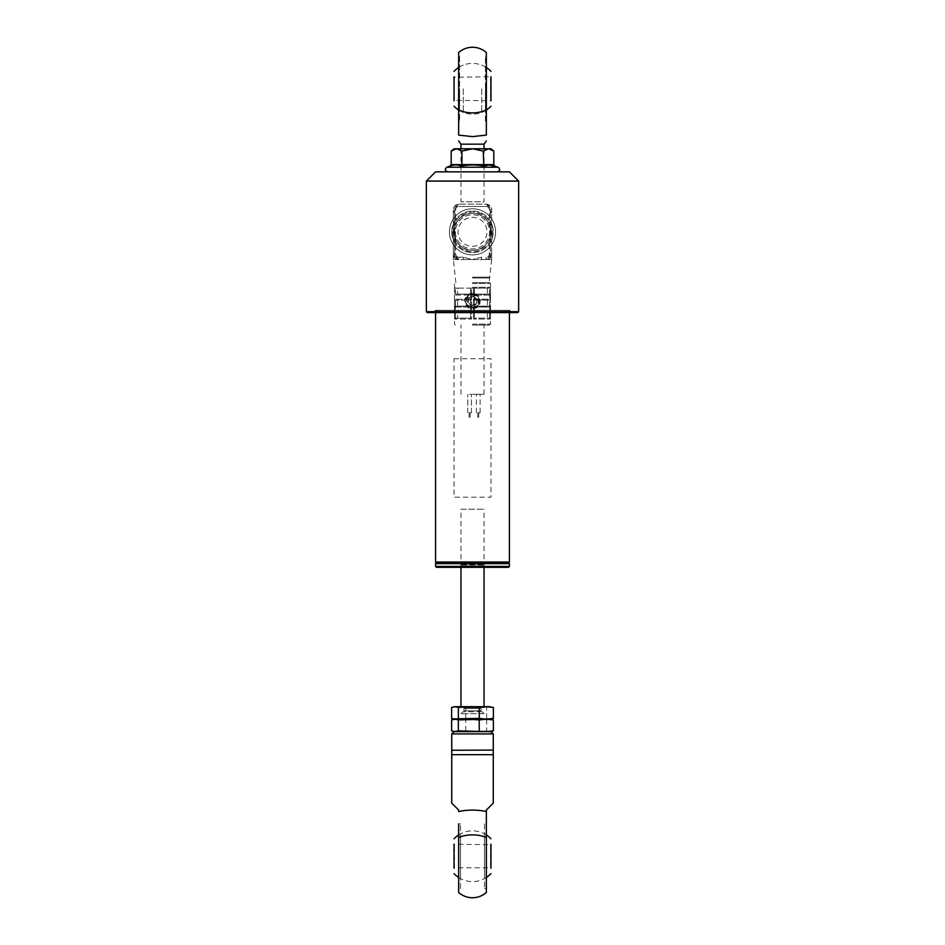 <?xml version="1.0" encoding="UTF-8"?>
<svg xmlns="http://www.w3.org/2000/svg" width="945" height="945" viewBox="0 0 945 945"><rect width="100%" height="100%" fill="white"/><g stroke="black" fill="none" stroke-linecap="round" stroke-linejoin="round"><path stroke-width="0.71" stroke-dasharray="4.72 3.54" d="M435.586 311.212L509.414 311.212L435.586 311.212L435.586 312.594M509.414 311.212L509.414 312.594M506.603 562.724L438.397 562.724L506.603 562.724M436.271 562.724L508.729 562.724M509.414 562.027L435.586 562.027M484.194 565.027L460.498 565.027L484.194 565.027M461.255 564.567L484.041 564.567L461.255 564.567M436.507 567.331L508.493 567.331M509.414 566.409L435.586 566.409M435.586 563.645L509.414 563.645M444.752 562.724L508.493 562.724L444.752 562.724M462.719 567.331L485.187 567.331L462.719 567.331M481.572 566.409L460.735 566.409L481.572 566.409M472.5 288.142L474.343 288.142L470.657 288.142L470.657 294.308L455.986 294.143L470.657 294.143L471.531 294.308L470.657 295.064L470.657 288.142L470.657 294.143L455.986 294.143L470.657 294.143L470.657 288.142L457.616 288.142L457.616 294.143L457.616 288.142L454.498 288.142L472.5 288.142M489.475 288.142L474.343 288.142L489.569 288.142L474.343 288.142L474.343 294.308L473.469 294.308L473.563 295.064L474.343 294.143L489.014 294.143L474.343 294.143L489.014 294.143L490.467 294.308L490.467 295.064L490.502 288.142L489.475 288.142L490.467 288.142L490.467 294.308L489.545 294.308L490.467 299.967L490.467 295.064L489.935 299.211L489.545 294.308L474.343 294.143L474.343 295.064L473.563 295.064L473.469 299.967L474.343 299.211L474.343 295.064L474.343 306.31L489.014 306.133L474.343 306.133L473.563 307.066L473.469 306.31L474.343 306.31L474.343 299.211L489.935 299.211L489.014 300.144L474.343 300.144L474.343 306.133L489.014 306.133L490.467 306.31L490.467 307.066L490.467 299.967L490.467 306.31L489.545 306.31L490.467 307.066L490.467 311.968L490.467 307.066L489.935 311.212L489.545 306.31L474.343 306.133L474.343 299.967L473.469 299.967L490.467 299.967L489.545 299.967L489.935 299.211L473.563 299.211L474.343 288.142L474.343 294.143L474.343 288.142L487.384 288.142L487.384 294.143L487.384 288.142L489.475 288.142M472.5 282.602L489.569 282.602L472.5 282.602M472.5 277.984L489.108 277.984L472.5 277.984M491.648 254.772L491.648 253.992A5.54 5.54 0 0 1 486.108 259.532L481.619 259.532L481.619 257.217L472.5 259.532L491.648 259.532L472.5 259.532L463.381 257.217L472.5 259.532L463.381 259.532L472.5 259.532L481.619 257.217L481.619 259.532L486.108 259.532A5.54 5.54 0 0 0 491.648 253.992L491.648 255.682M454.037 231.844A18.463 18.463 0 0 1 472.5 213.381A18.463 18.463 0 0 1 490.963 231.844A18.463 18.463 0 0 1 472.5 250.295A18.463 18.463 0 0 1 455.655 224.284A18.463 18.463 0 0 1 490.963 231.844A18.463 18.463 0 0 1 455.655 239.392A18.463 18.463 0 0 1 454.037 231.844A18.463 18.463 0 0 0 472.5 250.295A18.463 18.463 0 0 0 490.963 231.844A18.463 18.463 0 0 0 472.5 213.381A18.463 18.463 0 0 0 454.037 231.844A18.463 18.463 0 0 0 472.5 250.295A18.463 18.463 0 0 0 490.963 231.844A18.463 18.463 0 0 0 472.5 213.381A18.463 18.463 0 0 0 454.037 231.844M449.43 231.844A23.07 23.07 0 0 1 472.5 208.762A23.07 23.07 0 0 1 495.57 231.844A23.07 23.07 0 0 1 472.5 254.914A23.07 23.07 0 0 1 449.43 231.844A23.07 23.07 0 0 1 472.5 208.762A23.07 23.07 0 0 1 495.57 231.844A23.07 23.07 0 0 1 472.5 254.914A23.07 23.07 0 0 1 449.43 231.844A23.07 23.07 0 0 1 472.5 208.762A23.07 23.07 0 0 1 495.57 231.844A23.07 23.07 0 0 1 472.5 254.914A23.07 23.07 0 0 1 449.43 231.844A23.07 23.07 0 0 1 472.5 208.762A23.07 23.07 0 0 1 495.57 231.844A23.07 23.07 0 0 1 472.5 254.914A23.07 23.07 0 0 1 449.43 231.844M451.734 231.844A20.766 20.766 0 0 1 472.5 211.078A20.766 20.766 0 0 1 493.266 231.844A20.766 20.766 0 0 1 472.5 252.61A20.766 20.766 0 0 1 451.734 231.844A20.766 20.766 0 0 1 472.5 211.078A20.766 20.766 0 0 1 493.266 231.844A20.766 20.766 0 0 1 472.5 252.61A20.766 20.766 0 0 1 451.734 231.844M492.345 231.844A19.845 19.845 0 0 1 472.5 251.689A19.845 19.845 0 0 1 452.655 231.844A19.845 19.845 0 0 1 472.5 211.999A19.845 19.845 0 0 1 492.345 231.844A19.845 19.845 0 0 1 472.5 251.689A19.845 19.845 0 0 1 452.655 231.844A19.845 19.845 0 0 1 472.5 211.999A19.845 19.845 0 0 1 492.345 231.844M473.563 311.212L473.469 311.968L474.343 311.212L473.563 311.212L473.563 307.066L473.563 311.212M472.5 325.056L489.569 325.056L472.5 325.056M472.5 394.278L484.041 394.278L472.5 394.278M469.618 412.741L471.46 412.741L469.618 412.741M469.618 394.278L471.46 394.278L469.618 394.278M478.264 412.741L480.119 412.741L478.264 412.741M478.264 394.278L480.119 394.278L478.264 394.278M471.437 295.064L471.531 294.308L470.657 295.064L470.657 299.211L471.531 299.967L470.657 299.967L471.531 299.967L471.437 295.064L471.437 299.211L470.657 299.211L470.657 295.064L471.437 295.064M457.616 312.133L470.657 312.133L470.657 318.134L471.531 319.056L470.657 318.134L455.455 318.134L470.657 318.134L470.657 311.968L471.531 311.968L470.657 311.968L470.657 318.134L470.657 311.212L471.437 311.212L470.657 311.212L470.657 307.066L470.657 312.133L455.986 312.133L470.657 312.133L455.986 312.133L457.616 312.133L457.616 318.134L457.616 312.133M454.533 319.056L455.455 318.134L454.533 319.056L471.531 319.056L471.437 311.212L471.531 319.056L454.533 319.056L454.533 311.968L455.986 312.133L454.533 311.968L454.533 311.212L454.533 319.056M454.533 307.066L455.455 306.31L455.065 311.212L455.065 307.066L455.986 306.133L470.657 306.133L454.533 306.31L454.533 311.212L455.455 311.968L454.533 311.212L454.533 307.066M470.657 306.31L455.986 306.133L470.657 306.31L470.657 299.967L470.657 306.31M471.437 307.066L471.531 306.31L470.657 307.066L471.437 307.066L471.437 311.212L471.437 307.066M470.657 300.144L470.657 306.133L470.657 300.144L455.986 300.144L470.657 300.144M457.616 300.144L455.986 300.144L457.616 300.144L457.616 306.133L457.616 300.144M455.455 299.967L454.533 299.967L455.455 299.967L455.455 306.31L455.455 299.967M454.533 299.211L454.533 294.308L455.455 294.308L454.533 295.064L470.657 295.064L454.533 295.064L454.533 299.211M455.455 294.308L455.455 288.142L455.455 294.308M473.469 288.142L474.343 288.142L473.469 288.142L473.469 294.308L473.469 288.142M489.014 312.133L474.343 312.133L474.343 318.134L489.475 318.134L474.343 318.134L473.469 319.056L474.343 318.134L489.545 318.134L490.467 319.056L490.467 311.968L490.467 319.056L473.469 319.056L490.467 319.056L489.545 318.134L474.343 318.134L474.343 311.968L473.469 311.968L474.343 311.968L474.343 318.134L474.343 306.31L474.343 312.133L489.014 312.133M487.384 312.133L487.384 318.134L487.384 312.133M489.545 311.968L490.467 311.968L489.545 311.968L489.545 318.134L489.545 311.968M487.384 300.144L487.384 306.133L487.384 300.144M491.353 257.217L490.266 257.217L490.266 211.078L490.266 257.217L490.266 211.078L490.266 257.217L491.624 257.217L491.648 255.835L491.648 259.532L491.648 257.005M491.648 224.284L489.345 224.284L489.345 209.684L491.648 209.684A5.54 5.54 0 0 0 489.593 205.384L486.108 204.155L458.892 204.155L455.407 205.384A5.54 5.54 0 0 0 453.352 209.684A5.54 5.54 0 0 1 458.892 204.155L486.108 204.155A5.54 5.54 0 0 1 491.648 209.684L490.266 209.684L490.266 212.46L490.266 211.078L491.648 211.078L491.648 212.46L491.648 209.684L491.648 253.992A5.54 5.54 0 0 1 491.329 255.835L490.609 257.217A5.54 5.54 0 0 1 489.593 258.304L488.719 257.217L486.108 259.532A5.54 5.54 0 0 0 491.648 253.992L491.648 211.078L491.648 212.46L490.266 212.46L491.648 212.46L490.266 212.46L491.648 211.078L491.648 212.46L490.266 212.46L490.266 211.078L491.648 211.078M453.352 254.772L453.647 257.217L454.734 257.217L453.376 257.217L454.734 257.217L454.734 255.835L454.734 257.217L453.399 257.217L453.352 255.835L453.352 259.532L458.892 259.532A5.54 5.54 0 0 1 453.352 253.992L453.352 209.684L453.352 211.078L454.734 211.078L453.352 211.078L454.734 211.078L453.352 211.078L454.734 211.078L454.734 257.217L453.671 255.835A5.54 5.54 0 0 1 453.352 253.992A5.54 5.54 0 0 0 458.892 259.532L456.281 257.217A4.158 4.158 0 0 1 454.734 253.992L454.734 211.078L454.734 257.217L454.734 211.078L453.352 211.078L453.352 253.992A5.54 5.54 0 0 0 458.892 259.532L453.352 259.532L453.352 212.46L453.352 255.682M453.352 212.46L454.734 212.46L453.352 212.46L453.352 211.078L454.734 212.46L453.352 212.46L453.352 211.078L453.352 212.46L454.734 212.46L453.352 212.46L453.352 211.078M455.407 205.384L456.281 206.459L458.892 204.155L458.892 206.459A3.225 3.225 0 0 0 455.655 209.684L455.655 224.284L453.352 224.284M463.381 259.532L463.381 257.217L456.281 257.217L455.407 258.304L458.892 259.532L463.381 259.532L458.88 259.532L458.892 257.217L463.381 257.217L463.381 259.532M454.734 253.992L454.391 257.217A5.54 5.54 0 0 0 455.407 258.304M454.734 257.217L454.734 256.579M453.352 239.392L455.655 239.392L455.655 253.992A3.225 3.225 0 0 0 458.892 257.217M490.266 253.992A4.158 4.158 0 0 1 488.719 257.217L486.108 257.217A3.225 3.225 0 0 0 489.345 253.992L489.345 239.392L491.648 239.392M489.345 209.684A3.225 3.225 0 0 0 486.108 206.459L486.108 204.155L488.719 206.459A4.158 4.158 0 0 1 490.266 209.684M489.593 205.384L488.719 206.459L456.281 206.459A4.158 4.158 0 0 0 454.734 209.684L455.655 209.684M486.108 257.217L486.108 259.532L489.593 258.304M490.266 257.217L490.266 256.579M460.498 888.524L460.498 823.91L460.498 888.524L458.656 888.524L458.656 823.91L458.656 888.524M460.498 823.91L458.656 823.91L458.656 892.458M484.502 823.91L484.502 888.524L484.502 823.91L486.344 823.91L486.344 888.524L486.344 823.91M484.502 888.524L486.344 888.524M451.734 750.082L493.266 750.082L493.266 754.689L451.734 754.689L451.734 733.922L454.994 731.619M486.344 892.458L486.344 837.589A20.766 10.678 -0 0 0 458.656 837.589M493.266 803.144L486.344 810.066L486.344 837.589M484.502 833.856L484.502 878.578L484.502 833.856M451.734 803.144L458.656 810.066L458.656 811.531C467.881 809.617 477.119 809.617 486.344 811.531M460.498 878.578L460.498 833.856L460.498 878.578M493.266 750.082L493.266 733.922L490.018 731.619L491.955 731.347M490.963 844.216L490.963 868.219L490.963 844.216M454.037 844.216L454.037 868.219L454.498 844.676L454.498 867.758L490.502 867.758L490.502 844.676L454.037 844.216M462.518 707.628L483.119 707.628L462.518 707.628M461.656 509.19L484.041 509.19L461.656 509.19M481.513 711.774L462.908 711.774L481.513 711.774M483.344 713.723L460.959 713.723L483.344 713.723M480.532 710.853L463.96 710.853L480.532 710.853M464.467 708.549L481.04 708.549L464.467 708.549M481.82 706.695L460.038 706.695L481.82 706.695M463.865 707.628L484.041 707.628L463.865 707.628M451.615 718.389L458.691 719.157L465.767 718.389L491.955 718.885M451.615 719.925L458.691 719.157L454.037 719.157L486.309 719.157L465.767 719.925L458.691 719.157L486.64 719.925L486.64 730.851L490.018 731.619M491.955 719.428L486.64 719.925M465.767 718.389L465.767 707.462L458.691 706.695L451.615 707.462M454.037 706.695L486.309 706.695M491.955 706.966L465.767 707.462M490.963 706.695L490.018 706.695M486.64 718.389L486.64 707.462M451.615 730.851L456.175 731.513M462.766 731.347L472.5 731.513M482.222 731.347L486.64 730.851M465.767 730.851L465.767 719.925M472.5 306.83C465.058 307.172 465.058 294.946 472.5 295.289C479.93 294.946 479.942 307.172 472.5 306.83M472.5 293.505C462.27 292.997 462.27 309.121 472.5 308.625C482.73 309.121 482.73 292.997 472.5 293.505L472.5 295.289M472.5 250.295C496.326 251.453 496.302 212.223 472.5 213.381C448.674 212.235 448.686 251.441 472.5 250.295A18.463 18.463 0 0 1 454.037 231.844A18.463 18.463 0 0 1 472.5 213.381A18.463 18.463 0 0 1 490.963 231.844A18.463 18.463 0 0 1 472.5 250.295M518.651 311.673L426.349 311.673M426.349 181.074L518.651 181.074M427.27 312.594L517.73 312.594M435.007 310.291L509.993 310.291L435.007 310.291L435.007 312.594L509.993 312.594L435.007 312.594M509.993 310.291L509.993 312.594M509.414 171.848L435.586 171.848M472.5 246.326A14.482 14.482 0 0 0 486.982 231.844A14.482 14.482 0 0 0 472.5 217.362A14.482 14.482 0 0 0 458.018 231.844A14.482 14.482 0 0 0 472.5 246.326M485.423 171.848L459.577 171.848L485.423 171.848M436.625 310.291L508.375 310.291L436.625 310.291M455.431 231.844A17.069 17.069 0 0 0 472.5 248.913A17.069 17.069 0 0 0 489.569 231.844A17.069 17.069 0 0 0 472.5 214.763A17.069 17.069 0 0 0 455.431 231.844A17.069 17.069 0 0 0 472.5 248.913A17.069 17.069 0 0 0 489.569 231.844A17.069 17.069 0 0 0 472.5 214.763A17.069 17.069 0 0 0 455.431 231.844M460.959 144.16L484.041 144.16M484.041 148.778L484.041 201.84L460.959 201.84L484.041 201.84M460.959 148.778L460.959 201.84M486.344 109.821L486.344 135.088L472.5 136.623L458.656 135.088L458.656 56.476L458.656 109.821A20.766 12.049 180 0 0 486.344 109.821L486.344 52.542M485.423 121.09L485.423 56.476L485.423 121.09L486.344 121.09L486.344 56.476L486.344 121.09M485.423 56.476L486.344 56.476M481.726 88.783L481.726 112.431L481.726 88.783M485.423 88.783L485.423 110.624L485.423 88.783M459.577 56.476L459.577 121.09L459.577 56.476L458.656 56.476M459.577 121.09L458.656 121.09M459.577 88.783L459.577 110.624L459.577 88.783M463.274 88.783L463.274 112.431L463.274 88.783M490.963 88.783L490.963 100.784L454.498 100.324L454.037 76.781L454.037 100.784L454.498 77.242L490.963 76.781L490.963 88.783M490.502 77.242L490.502 100.324L490.502 77.242M450.115 166.036L455.679 164.938L461.195 166.06C468.673 164.595 476.15 164.595 483.639 166.06C487.336 164.595 491.093 164.595 494.944 166.06L494.885 166.036M450.93 171.848L497.353 171.848L450.93 171.848M493.81 164.619L461.762 164.619L461.762 151.082L456.47 148.778L454.037 148.778M461.762 151.082L472.417 148.778L456.47 148.778L451.19 151.082M483.639 166.06L483.072 151.082L472.417 148.778L490.963 148.778M483.072 151.082L488.447 148.778L493.81 151.082M462.483 148.778L482.517 148.778L462.483 148.778M451.19 164.619L461.762 164.619L461.195 166.06M454.025 358.746L490.975 358.746L490.975 497.188L454.025 497.188L454.025 358.746M467.645 296.128A6.922 6.922 0 0 0 467.562 305.92A6.922 6.922 0 0 0 477.355 305.991A6.922 6.922 0 0 1 467.562 305.92A6.922 6.922 0 0 1 467.645 296.128A6.922 6.922 0 0 1 477.438 296.21A6.922 6.922 0 0 1 477.355 305.991A6.922 6.922 0 0 0 477.438 296.21A6.922 6.922 0 0 0 467.645 296.128A6.922 6.922 0 0 1 477.438 296.21A6.922 6.922 0 0 1 477.355 305.991M473.717 296.695L476.882 299.931L475.678 304.29L471.283 305.424L468.118 302.199L469.322 297.829L473.858 296.187L468.956 297.451L473.717 296.695L477.402 299.801L473.858 296.187M476.882 299.931L476.044 304.68L477.402 299.801M468.956 297.451L467.598 302.329L471.142 305.944L468.118 302.199L469.322 297.829M475.678 304.29L471.283 305.424M472.5 287.221L490.502 287.221L472.5 287.221M472.5 283.524L490.502 283.524L472.5 283.524M472.5 277.168L489.888 277.168L472.5 277.168M472.5 324.135L490.502 324.135L472.5 324.135M473.469 299.967L473.469 306.31L473.469 299.967M473.469 311.968L473.469 319.056L473.469 311.968M471.531 294.308L471.531 288.142L471.531 294.308M455.455 318.134L455.455 311.968L455.455 318.134M470.657 311.212L455.065 311.212L470.657 311.212M455.065 307.066L470.657 307.066L455.065 307.066M471.531 306.31L471.531 299.967L471.531 306.31M454.533 299.967L454.533 306.31L454.533 299.967M470.657 299.211L455.065 299.211L470.657 299.211M454.533 288.142L454.533 294.308L454.533 288.142M489.935 295.064L474.343 295.064L489.935 295.064M474.343 311.212L489.935 311.212L474.343 311.212M489.545 306.31L489.545 299.967L489.545 306.31M489.935 307.066L473.563 307.066L489.935 307.066M489.545 294.308L489.545 288.142L489.545 294.308M490.266 212.46L491.648 212.46M454.734 255.835L453.446 255.835M454.734 212.46L454.734 209.684M453.352 253.992L455.655 253.992M486.108 206.459L458.892 206.459M489.345 253.992L491.648 253.992M490.266 255.835L491.329 255.835M451.734 733.922L493.266 733.922M483.344 706.695L460.959 706.695L483.344 706.695M498.157 167.23L446.843 167.23M477.036 305.672A6.461 6.461 0 0 1 467.893 305.589A6.461 6.461 0 0 1 467.964 296.458A6.461 6.461 0 0 1 477.107 296.529A6.461 6.461 0 0 1 477.036 305.672M471.142 305.944L476.044 304.68M484.265 566.409L485.187 567.331M460.735 566.409L459.813 567.331M489.569 282.602L490.502 283.524L490.502 287.221L489.569 288.142M491.648 259.532L489.108 282.602M490.502 288.142L490.502 324.135L489.569 325.056M484.041 394.278L484.041 325.056M471.46 412.741L471.46 394.278L471.46 412.741M470.078 417.359L470.078 412.741L470.078 417.359M480.119 412.741L480.119 394.278M478.725 417.359L478.725 412.741M469.157 417.359L469.157 412.741L469.157 417.359M467.775 412.741L467.775 394.278L467.775 412.741M477.804 417.359L477.804 412.741M476.422 412.741L476.422 394.278M460.959 394.278L460.959 325.056M454.498 288.142L454.498 324.135L455.431 325.056M455.892 282.602L453.352 259.532M455.431 288.142L454.498 287.221L454.498 283.524L455.431 282.602M486.344 834.943A25.385 25.385 0 0 0 458.656 834.943M458.656 877.492A25.385 25.385 0 0 0 486.344 877.492M460.959 706.695L461.881 707.628M460.959 567.331L460.959 509.19M484.041 567.331L484.041 509.19M484.041 706.695L483.119 707.628M462.908 711.774L460.959 713.723M482.092 711.774L484.041 713.723M463.96 710.853L463.96 708.549M481.04 710.853L481.04 708.549M460.959 707.628L460.038 706.695M484.041 707.628L484.962 706.695M485.423 66.941A25.385 25.385 0 0 0 481.726 65.134M463.274 65.134A25.385 25.385 0 0 0 459.577 66.941M459.577 110.624A25.385 25.385 0 0 0 463.274 112.431M481.726 112.431A25.385 25.385 0 0 0 485.423 110.624M458.656 110.057A25.385 25.385 0 0 0 486.344 110.057M486.344 67.508A25.385 25.385 0 0 0 458.656 67.508"/><path stroke-width="1.42" d="M508.729 562.724L436.271 562.724L435.586 562.027L509.414 562.027L508.729 562.724M435.586 312.594L435.586 562.027M509.414 312.594L509.414 562.027M508.493 567.331L436.507 567.331L435.586 566.409L509.414 566.409L508.493 567.331M508.493 562.724L509.414 563.645L435.586 563.645L435.586 566.409M486.344 837.589L486.344 892.458A20.766 20.766 0 0 1 458.656 892.458L458.656 837.589A20.766 10.678 0 0 1 486.344 837.589L486.344 810.066L493.266 803.144L493.266 733.922L451.734 733.922L451.734 754.689L493.266 754.689L493.266 753.933M486.344 811.531C477.119 809.617 467.881 809.617 458.656 811.531L458.656 810.066L451.734 803.144L451.734 754.689M451.734 750.271L493.266 750.082M458.656 837.589L458.656 823.91M490.963 731.619L493.384 730.851L486.309 731.619L458.656 731.619L490.963 731.619L454.037 731.619L490.963 731.619L493.266 733.922M486.309 731.619L458.36 730.851L454.037 731.619L451.734 733.922M490.963 868.219L490.963 844.216M454.037 868.219L454.037 844.216M479.233 730.851L479.233 719.925L493.384 718.389L486.309 719.157L479.233 718.389L453.045 718.885L451.615 718.389L451.615 707.462L454.982 706.695L453.045 706.966M458.36 730.851L458.36 719.925L486.309 719.157L453.045 718.897M458.36 718.389L458.36 707.462L468.791 706.695L454.982 706.695L458.36 707.462M479.233 718.389L479.233 707.462L486.309 706.695L468.791 706.695L479.233 707.462M493.384 718.389L493.384 707.462L486.309 706.695L493.384 707.462M486.309 706.695L490.018 706.695M454.982 731.619L451.615 730.851L451.615 719.925L454.982 719.157L453.045 719.428M456.175 731.513L462.766 731.347M454.994 731.619L458.691 731.619M479.233 719.925L468.791 719.157L454.982 719.157L458.36 719.925M493.384 730.851L493.384 719.925L486.309 719.157L493.384 719.925M472.5 731.513L482.222 731.347M426.349 311.673L518.651 311.673L517.73 312.594L427.27 312.594L426.349 311.673L426.349 181.074L435.586 171.848L509.414 171.848L518.651 181.074L426.349 181.074M518.651 311.673L518.651 181.074M460.959 148.778L460.959 144.16L484.041 144.16L484.041 148.778M472.5 136.623L458.656 135.088C458.656 142.447 458.656 142.447 458.656 135.088C458.656 142.447 458.656 142.447 458.656 135.088L458.656 52.542A20.766 20.766 0 0 1 486.344 52.542L486.344 135.088C486.344 142.447 486.344 142.447 486.344 135.088C486.344 142.447 486.344 142.447 486.344 135.088L472.5 136.623M458.656 52.542L458.656 109.821A20.766 12.049 0 0 0 486.344 109.821M490.963 100.784L490.963 76.781M454.037 100.784L454.037 76.781M498.157 167.23L489.321 164.938L483.805 166.06C476.327 164.595 468.85 164.595 461.361 166.06C457.663 164.595 453.907 164.595 450.056 166.06L446.843 167.23L498.157 167.23C500.413 169.214 500.141 170.75 497.353 171.848M472.583 148.778L456.553 148.778L451.19 151.082L454.037 148.778L456.553 148.778L461.928 151.082L472.583 148.778L488.53 148.778L483.238 151.082L472.583 148.778M490.963 148.778L488.53 148.778L493.81 151.082L490.963 148.778M461.361 166.06L461.928 164.619L451.19 164.619L450.056 166.06M461.928 151.082L461.928 164.619L493.81 164.619L493.81 151.082M483.805 166.06L483.238 151.082M494.944 166.06L493.81 164.619M451.19 164.619L451.19 151.082M509.414 563.645L509.414 566.409M436.507 562.724L435.586 563.645M458.656 834.943A25.385 25.385 0 0 0 454.037 838.794M490.963 838.794A25.385 25.385 0 0 0 486.344 834.943M454.037 873.641A25.385 25.385 0 0 0 458.656 877.492M486.344 877.492A25.385 25.385 0 0 0 490.963 873.641M460.959 706.695L460.959 567.331M484.041 706.695L484.041 567.331M454.037 731.619L453.045 731.347M460.959 144.16L458.656 140.923M484.041 144.16L486.344 140.923M454.037 106.206A25.385 25.385 0 0 0 458.656 110.057M486.344 110.057A25.385 25.385 0 0 0 490.963 106.206M458.656 67.508A25.385 25.385 0 0 0 454.037 71.359M490.963 71.359A25.385 25.385 0 0 0 486.344 67.508M446.843 167.23C444.587 169.214 444.859 170.75 447.646 171.848"/></g></svg>
